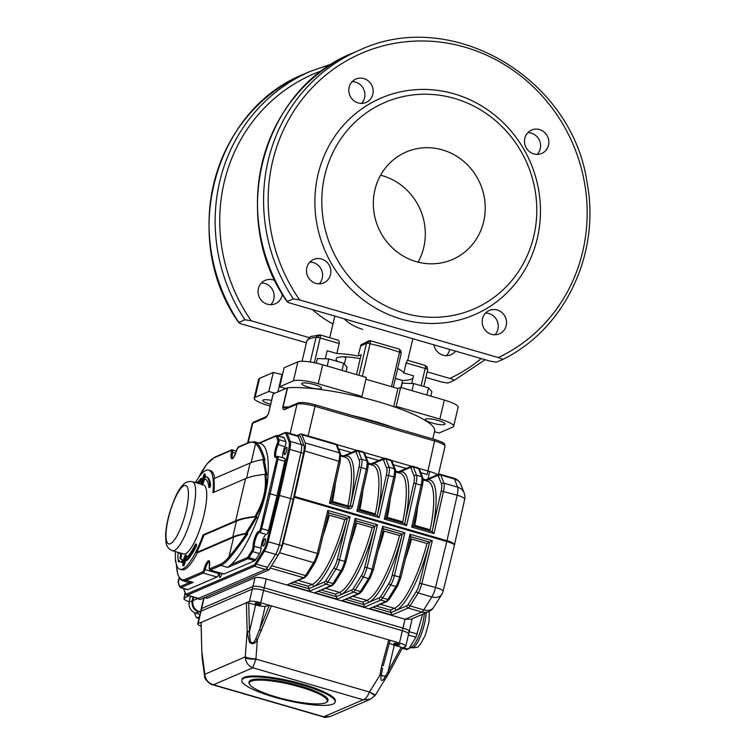 <?xml version="1.0" encoding="UTF-8"?>
<svg xmlns="http://www.w3.org/2000/svg" width="755" height="755" viewBox="0 0 755 755"><rect width="100%" height="100%" fill="white"/><g stroke="black" fill="none" stroke-linecap="round" stroke-linejoin="round"><path stroke-width="1.13" d="M309.286 337.655L251.236 320.809L244.884 319.743L238.703 322.593C179.199 238.75 213.297 109.484 304.567 73.848A170.507 161.598 -113.3 0 0 238.788 322.376C238.816 322.923 240.213 323.593 242.978 324.367L306.407 342.779M427.198 371.866L449.876 378.444C452.641 379.227 454.038 379.888 454.066 380.445L447.96 383.068L441.618 382.011L425.886 377.443M449.64 349.405A12.75 12.089 -113.3 0 1 449.518 350.027A12.75 12.089 -113.3 0 1 446.479 355.68M261.428 282.965A12.75 12.089 -113.3 0 1 273.829 299.055A12.75 12.089 -113.3 0 1 270.8 304.699M418.062 262.136A58.522 55.464 66.7 0 0 423.763 247.376A58.522 55.464 66.7 0 0 380.586 175.217M537.22 154.379A12.75 12.089 66.7 0 0 540.259 148.735A12.75 12.089 66.7 0 0 527.849 132.644M361.541 103.407A12.75 12.089 66.7 0 0 364.58 97.754A12.75 12.089 66.7 0 0 352.17 81.672M319.223 283.823A12.75 12.089 66.7 0 0 322.262 278.18A12.75 12.089 66.7 0 0 309.852 262.089M494.902 334.805A12.75 12.089 66.7 0 0 497.941 329.152A12.75 12.089 66.7 0 0 485.541 313.061M498.309 357.568C501.065 358.342 502.462 359.012 502.5 359.569L496.394 362.192L490.042 361.135L291.402 303.491C288.636 302.717 287.24 302.047 287.211 301.5L293.317 298.867L299.659 299.933L498.309 357.568A166.817 158.106 66.7 0 0 566.174 130.049A166.817 158.106 66.7 0 0 340.373 64.524A166.817 158.106 66.7 0 0 299.659 299.933M524.819 138.297A12.75 12.089 66.7 0 0 528.906 151.17A12.75 12.089 66.7 0 0 541.712 153.444A12.75 12.089 66.7 0 0 548.517 145.177A12.75 12.089 66.7 0 0 544.43 132.304A12.75 12.089 66.7 0 0 531.624 130.02A12.75 12.089 66.7 0 0 524.819 138.297M349.131 87.316A12.75 12.089 66.7 0 0 353.227 100.188A12.75 12.089 66.7 0 0 366.033 102.463A12.75 12.089 66.7 0 0 372.838 94.196A12.75 12.089 66.7 0 0 368.751 81.323A12.75 12.089 66.7 0 0 355.935 79.049A12.75 12.089 66.7 0 0 349.131 87.316M306.813 267.732A12.75 12.089 66.7 0 0 310.909 280.605A12.75 12.089 66.7 0 0 323.716 282.889A12.75 12.089 66.7 0 0 330.52 274.612A12.75 12.089 66.7 0 0 326.434 261.74A12.75 12.089 66.7 0 0 313.627 259.465A12.75 12.089 66.7 0 0 306.813 267.732M482.502 318.714A12.75 12.089 66.7 0 0 486.588 331.587A12.75 12.089 66.7 0 0 499.395 333.861A12.75 12.089 66.7 0 0 506.209 325.594A12.75 12.089 66.7 0 0 502.113 312.721A12.75 12.089 66.7 0 0 489.306 310.447A12.75 12.089 66.7 0 0 482.502 318.714M537.333 238.278A117.969 111.806 66.7 0 0 454.085 93.837A117.969 111.806 66.7 0 0 318.006 174.631A117.969 111.806 66.7 0 0 401.254 319.072A117.969 111.806 66.7 0 0 537.333 238.278M324.773 175.424A112.438 106.568 -113.3 0 1 503.349 127.963A112.438 106.568 -113.3 0 1 459.748 313.882A112.438 106.568 -113.3 0 1 324.773 175.424M483.691 221.545A58.522 55.464 66.7 0 0 464.92 162.457A58.522 55.464 66.7 0 0 406.124 152.01A58.522 55.464 66.7 0 0 378.349 227.717A58.522 55.464 66.7 0 0 452.453 259.503A58.522 55.464 66.7 0 0 483.691 221.545M287.211 301.5L287.136 301.717C227.623 217.874 261.73 88.609 352.991 52.973A170.507 161.598 66.7 0 0 287.211 301.5M344.28 318.836C348.687 323.414 354.812 326.924 362.664 329.369M424.923 365.411A3.69 0.925 106.2 0 1 425.131 365.382A3.69 0.925 106.2 0 1 425.452 366.109A3.69 0.925 106.2 0 1 425.178 368.459L406.152 362.938L403.802 372.97A40.553 7.965 -166.8 0 0 397.677 368.44M406.152 362.938L407.464 360.343M325.405 358.087L325.924 358.238A40.553 7.965 -166.8 0 0 326.434 358.861M362.409 376.292L370.705 340.892A3.69 3.492 66.7 0 0 368.421 341.024L361.003 344.818L358.106 356.03A40.553 7.965 -166.8 0 0 336.824 353.538L339.174 343.506C339.439 341.288 338.835 340.118 337.362 339.995L320.101 334.909L317.506 335.201L316.034 337.372A62.118 12.203 -166.8 0 0 306.738 341.383L306.747 341.336M361.9 396.441L366.354 377.434L322.659 364.759A20.272 3.983 13.2 0 0 297.876 361.853L284.107 367.779L279.652 386.786L293.412 380.85A20.272 3.983 13.2 0 1 318.204 383.766L361.9 396.441L360.475 397.055M365.93 379.255L397.923 388.542L400.622 387.381L444.317 400.056A20.272 3.983 13.2 0 1 458.115 407.247L453.661 426.254A20.272 3.983 13.2 0 1 452.764 427.094L438.995 433.03L434.474 431.718M270.252 406.067L267.987 405.407A20.272 3.983 13.2 0 1 254.19 398.215L258.644 379.208A20.272 3.983 13.2 0 1 259.541 378.378L273.31 372.441L282.493 374.659M394.752 406.992L396.167 406.388L400.622 387.381M396.167 406.388L439.854 419.063A20.272 3.983 13.2 0 1 453.661 426.254M254.19 398.215A20.272 3.983 13.2 0 1 255.086 397.375L268.846 391.439L274.848 393.185M273.31 372.441L268.846 391.439M395.346 378.387L402.594 380.482L400.952 387.475M336.824 353.538L327.132 350.726L325.235 358.823M403.802 372.97L413.495 375.782L411.692 383.493M358.106 356.03L361.164 354.718L356.502 374.574M402.594 380.482A50.047 9.824 -166.8 0 0 412.947 378.113M360.229 358.7A29.492 5.795 -166.8 0 0 337.447 357.653A29.492 5.795 -166.8 0 0 336.145 358.87A29.492 5.795 -166.8 0 0 337.853 361.56M427.689 369.771L427 367.175L427.689 369.771L423.772 386.494L427.689 369.771A3.69 0.727 13.2 0 0 427.047 369.167L427 367.175L425.452 366.109M367.827 343.346L368.638 341.581L370.582 341.43L370.724 340.826L368.421 341.024A3.69 3.492 66.7 0 0 366.458 343.421A3.69 0.727 13.2 0 1 367.827 343.346A3.69 0.727 13.2 0 1 370.054 343.714A62.118 12.203 -166.8 0 1 399.555 352.274A3.69 0.727 13.2 0 1 401.018 352.972A3.69 0.727 13.2 0 1 401.226 353.312L400.905 350.754L398.876 348.999L399.584 349.839L399.555 352.274L391.486 386.673M398.744 348.961L370.724 340.835M368.638 341.581L368.044 341.222M401.018 352.972L400.65 350.679M400.886 350.943L399.584 349.839M319.903 334.927L311.438 336.428C310.73 335.937 309.163 337.589 306.738 341.364L302.066 361.277L306.738 341.383M314.354 362.73L320.158 337.985A3.69 0.925 -73.8 0 0 320.422 335.635A3.69 0.925 -73.8 0 0 320.101 334.909M310.258 362.004L316.034 337.372A3.69 0.727 13.2 0 1 317.836 337.476L318.506 335.701L320.422 335.635M318.506 335.701L317.506 335.201M344.044 356.822A29.492 5.795 -166.8 0 0 345.894 357.681M277.897 391.864L281.87 374.924M285.645 388.532L279.652 386.786M393.685 406.634L397.923 388.542M302.179 383.181A10.136 1.991 13.2 0 1 314.571 384.635A10.136 1.991 13.2 0 1 321.47 388.23A10.136 1.991 13.2 0 1 311.145 387.853A10.136 1.991 13.2 0 1 301.736 383.597A10.136 1.991 13.2 0 1 302.179 383.181M271.573 400.424A10.136 1.991 -166.8 0 0 263.24 399.961A10.136 1.991 -166.8 0 0 262.797 400.386A10.136 1.991 -166.8 0 0 270.677 404.255M438.155 420.488A10.136 1.991 -166.8 0 0 425.32 419.459A10.136 1.991 -166.8 0 0 433.455 423.395A10.136 1.991 -166.8 0 0 444.61 424.508A10.136 1.991 -166.8 0 0 445.054 424.084A10.136 1.991 -166.8 0 0 438.155 420.488M455.576 351.132A12.75 12.089 -113.3 0 1 450.971 354.737A12.75 12.089 -113.3 0 1 433.936 344.846M282.342 294.072A12.75 12.089 -113.3 0 1 275.292 303.765A12.75 12.089 -113.3 0 1 262.476 301.481A12.75 12.089 -113.3 0 1 258.389 288.608A12.75 12.089 -113.3 0 1 265.194 280.341A12.75 12.089 -113.3 0 1 275.15 280.681M400.745 577.717L399.555 577.056L410.041 534.266L432.322 540.731L421.837 583.521A11.061 2.784 106.2 0 1 418.166 592.949L410.078 605.925A11.061 2.784 106.2 0 1 408.125 608.039L421.837 612.022A11.061 10.485 66.7 0 0 428.689 611.616L411.013 619.242L405.039 619.26L421.837 612.022A11.061 2.784 -73.8 0 0 423.791 609.908L431.869 596.931A11.061 2.784 -73.8 0 0 435.541 587.494L446.809 541.514L294.308 497.262A11.061 2.784 -73.8 0 0 294.507 496.45L446.998 540.703A11.061 2.567 12.6 0 1 454.463 544.921A11.061 2.567 12.6 0 1 454.416 545.044M294.233 582.18L308.106 586.201L309.625 591.184L287.353 584.719L303.604 577.717A11.061 2.784 -73.8 0 0 305.558 575.603L313.646 562.626A11.061 2.784 -73.8 0 0 317.317 553.188L327.802 510.408L328.576 512.824M328.604 512.89L347.423 518.298L328.614 512.834M347.338 518.326L344.733 519.629L329.312 515.155A66.355 16.676 106.2 0 1 323.112 535.295M271.573 565.74L305.558 575.603A1.84 1.331 -148.1 0 0 307.209 575.168L304.746 577.651L287.353 584.719M327.802 510.408L350.075 516.864L347.423 518.298M356.02 520.846L374.839 526.254L356.03 520.79M350.075 516.864L339.59 559.653A11.061 2.784 106.2 0 1 335.918 569.091L327.83 582.067A11.061 2.784 106.2 0 1 325.886 584.181L331.02 585.672A1.84 1.746 66.7 0 0 332.162 585.606L314.769 592.675L331.02 585.672A11.061 2.784 -73.8 0 0 332.974 583.558L341.062 570.582A11.061 2.784 -73.8 0 0 344.733 561.144L355.209 518.355L377.491 524.819L374.839 526.254M355.209 518.355L355.992 520.78M321.649 590.136L335.522 594.157L337.041 599.14L314.769 592.675M374.754 526.282L372.149 527.585L356.719 523.111A66.355 16.676 106.2 0 1 350.528 543.251M383.436 528.802L402.255 534.21L383.446 528.745M352 589.872A9.22 2.312 -73.8 0 0 353.623 588.117L361.711 575.14A9.22 2.312 -73.8 0 0 364.769 567.279L374.81 526.263A68.205 17.139 106.2 0 1 340.873 594.676L352 589.872A1.84 1.746 66.7 0 0 353.293 592.128L358.436 593.628A1.84 1.746 66.7 0 0 359.578 593.553L342.185 600.631L358.436 593.628A11.061 2.784 -73.8 0 0 360.39 591.514L368.478 578.538A11.061 2.784 -73.8 0 0 372.139 569.1L382.625 526.31L404.906 532.775L402.255 534.21M382.625 526.31L383.408 528.736M349.065 598.092L362.938 602.112L364.457 607.096L342.185 600.631M402.17 534.238L399.555 535.54L384.135 531.067A66.355 16.676 106.2 0 1 377.944 551.207M376.481 606.048L390.354 610.068L391.873 615.051L369.601 608.587L385.852 601.575A11.061 2.784 -73.8 0 0 387.806 599.47L395.894 586.493A11.061 2.784 -73.8 0 0 399.555 577.056L394.421 575.565A11.061 2.784 106.2 0 1 390.75 585.002L382.662 597.979A11.061 2.784 106.2 0 1 380.709 600.083L364.457 607.096M410.852 536.758L429.67 542.156L410.862 536.701M429.586 542.194L426.971 543.496L411.55 539.023A66.355 16.676 106.2 0 1 405.359 559.162M381.039 596.072L389.127 583.096A9.22 2.312 -73.8 0 0 392.185 575.225L402.226 534.219A68.205 17.139 106.2 0 1 368.289 602.622L379.416 597.828A9.22 2.312 -73.8 0 0 381.039 596.072A1.84 1.331 31.9 0 0 382.662 597.979L387.806 599.47A1.84 1.331 -148.1 0 0 389.457 599.036L386.994 601.509L369.601 608.587M432.322 540.731L429.67 542.156M410.041 534.266L410.814 536.692M386.749 468.393L383.615 460.257A9.22 2.312 -73.8 0 0 382.54 459.663L371.413 464.457A68.205 17.139 106.2 0 1 377.302 515.646L386.39 475.103A9.22 2.312 -73.8 0 0 386.749 468.393A1.84 1.689 -21.1 0 1 389.089 467.251A11.061 2.784 106.2 0 1 388.655 475.301L379.17 517.647L356.898 511.182L358.465 510.22M379.17 517.647L377.311 515.693M348.357 507.284L350.273 505.992L352.538 506.19L361.239 467.345L367.534 469.629M331.049 502.264L329.482 503.226L338.967 460.88A11.061 2.784 -73.8 0 0 339.401 452.84L336.258 444.695A1.84 1.689 -21.1 0 1 337.353 445.676L335.579 443.912A11.061 2.784 -73.8 0 1 336.258 444.695L301.991 434.748L305.124 442.892A11.061 2.784 106.2 0 1 304.699 450.933L294.507 496.45M426.094 480.765A1.84 1.746 66.7 0 0 426.245 480.369A68.205 17.139 106.2 0 1 432.134 531.558L441.213 491.005A9.22 2.312 -73.8 0 0 441.581 484.304A1.84 1.689 -21.1 0 1 443.921 483.162A11.061 2.784 106.2 0 1 443.487 491.203L434.002 533.558L411.73 527.094L421.214 484.738A11.061 2.784 -73.8 0 0 421.639 476.698L416.505 475.206A1.84 1.689 158.9 0 0 414.165 476.348L411.022 468.213A1.84 1.689 -21.1 0 1 413.372 467.071L416.505 475.206A11.061 2.784 106.2 0 1 416.071 483.247L406.586 525.603L384.314 519.138L385.88 518.175M406.586 525.603L404.727 523.649M411.73 527.094L413.296 526.131M434.002 533.558L432.143 531.605M441.788 594.336L433.7 607.313A11.061 7.994 31.9 0 1 423.791 609.908L410.078 605.925A1.84 1.331 -148.1 0 1 408.455 604.028L416.543 591.052A1.84 1.331 -148.1 0 0 418.166 592.949L431.869 596.931A11.061 7.994 31.9 0 0 441.788 594.336A11.061 11.061 0 0 0 443.138 591.118A11.061 1.765 13.8 0 0 435.541 587.494L419.601 583.181L429.642 542.175A68.205 17.139 106.2 0 1 395.705 610.578A1.84 1.746 66.7 0 0 394.403 608.322A66.355 16.676 -73.8 0 0 426.971 543.496M332.162 585.606L334.625 583.124A1.84 1.331 31.9 0 1 332.974 583.558L327.83 582.067A1.84 1.331 -148.1 0 1 326.207 580.161L334.295 567.184A1.84 1.331 -148.1 0 0 335.918 569.091L341.062 570.582A1.84 1.331 31.9 0 0 342.713 570.148L345.998 561.748L337.353 559.323L347.394 518.308A68.205 17.139 106.2 0 1 313.457 586.72A1.84 1.746 66.7 0 0 312.155 584.464A66.355 16.676 -73.8 0 0 344.733 519.629M193.648 597.205L192.95 600.574A9.22 8.739 66.7 0 0 199.499 611.625L199.622 611.663A9.22 8.739 -113.3 0 1 199.499 611.625L200.717 611.106M418.855 468.374L429.68 471.516A14.751 2.897 13.2 0 1 437.721 474.65M336.607 444.516L356.671 450.329M364.023 452.462L384.087 458.285M391.439 460.418L411.503 466.241M408.842 631.708A9.22 1.812 -166.8 0 0 409.248 631.322A9.22 1.812 -166.8 0 0 402.972 628.056L405.039 619.26L266.251 578.991A9.22 1.812 -166.8 0 0 254.982 577.669L207.417 598.168A11.061 2.784 -73.8 0 1 206.804 598.234L204.614 597.601M408.228 634.351A9.22 1.812 -166.8 0 0 408.634 633.964A9.22 1.812 -166.8 0 0 402.358 630.699L263.57 590.429A9.22 1.812 -166.8 0 0 252.302 589.108L201.009 611.21A9.22 1.812 -166.8 0 0 200.603 611.597A9.22 1.812 13.2 0 1 201.009 611.21L252.302 589.108A9.22 1.812 13.2 0 1 263.57 590.429L402.358 630.699A9.22 1.812 13.2 0 1 408.634 633.964L409.248 631.322A9.22 1.812 -166.8 0 0 402.972 628.056L264.184 587.786A9.22 1.812 -166.8 0 0 252.916 586.465L201.632 608.577A9.22 1.812 -166.8 0 0 201.226 608.955A9.22 1.812 -166.8 0 1 201.632 608.577L252.916 586.465L254.982 577.669M297.177 435.559L300.707 434.04A11.061 2.784 106.2 0 1 301.311 433.974A11.061 2.784 106.2 0 1 301.991 434.748M294.308 497.262L283.04 543.241A11.061 2.784 106.2 0 1 279.756 552.037M204.029 475.055L201.981 483.559L204.067 475.084M202.5 479.538L203.303 479.774M204.246 473.885C204.709 474.508 204.567 476.207 203.812 478.981L201.708 484.738C201.245 484.125 201.396 482.445 202.142 479.699L204.246 473.885L205.105 474.131C205.568 474.763 205.426 476.462 204.662 479.227L202.557 484.984M203.812 478.981L204.662 479.227M185.39 555.019L185.466 557.756L185.05 558.332L185.117 556.19L184.201 558.153L184.333 562.418L182.927 565.57L182.88 562.928L183.201 564.4L183.956 562.805L183.843 558.455L185.39 555.019L186.41 555.246L186.325 558.002M186.089 558.502L185.05 558.332L185.192 562.664L183.786 565.825L182.757 565.599L183.503 565.74M185.466 557.756L186.268 557.992M185.362 558.19L186.107 558.407M184.201 558.153L185.06 558.398M184.277 559.946L185.135 560.201M184.333 562.418L185.192 562.664M183.191 562.786L183.909 562.994M195.668 545.478A44.479 11.183 -73.8 0 1 185.702 560.484L186.174 558.068A41.893 10.532 -73.8 0 0 195.536 543.959L196.394 544.204L196.526 545.723L195.668 545.478L195.536 543.959M185.702 560.484L186.56 560.729A44.479 11.183 -73.8 0 0 196.526 545.723M179.218 552.707A167.214 42.025 -73.8 0 1 180.785 555.151L179.813 557.898A41.893 10.532 -73.8 0 0 181.823 559.653A41.893 10.532 -73.8 0 0 182.295 559.748L183.154 559.993L182.474 562.484L181.615 562.239L182.295 559.748M178.105 552.386A29.936 7.522 -73.8 0 0 178.463 561.692L178.963 560.276A44.479 11.183 -73.8 0 0 181.096 562.145A44.479 11.183 -73.8 0 0 181.615 562.239M181.096 562.145L181.955 562.39A44.479 11.183 -73.8 0 0 182.474 562.484M178.463 561.692L179.322 561.937L179.596 561.154M180.785 555.151L181.644 555.397A167.214 42.025 -73.8 0 0 180.067 552.953M181.644 555.397L180.662 558.153A41.893 10.532 -73.8 0 0 182.257 559.738M179.813 557.898L180.662 558.153M204.699 479.104L205.379 476.603A44.479 11.183 -73.8 0 1 205.888 476.707A44.479 11.183 -73.8 0 1 209.748 485.427L208.805 487.409A41.893 10.532 -73.8 0 0 205.171 479.189A41.893 10.532 -73.8 0 0 204.699 479.104L205.558 479.349A41.893 10.532 -73.8 0 1 205.587 479.349M209.748 485.427L210.607 485.673A44.479 11.183 -73.8 0 0 206.747 476.952L205.888 476.707M210.607 485.673L209.663 487.655L208.805 487.409M197.046 483.021L197.14 482.067A29.936 7.522 -73.8 0 0 196.668 482.917M197.187 483.068A44.479 11.183 -73.8 0 1 201.292 478.368L200.811 480.775A41.893 10.532 -73.8 0 0 198.32 483.398M197.14 482.067L197.782 482.247M201.292 478.368L202.142 478.613L201.67 481.02A41.893 10.532 -73.8 0 0 199.178 483.644M200.811 480.775L201.67 481.02M175.556 559.861A63.59 15.987 -73.8 0 0 175.547 561.616L176.057 562.013M265.788 474.602L262.919 459.616L264.203 459.757L266.93 474.753L266.043 474.499L266.458 479.802C266.874 489.967 264.429 500.395 259.116 511.088L256.134 516.731L254.992 516.571L258.219 510.531C263.438 500.103 265.826 489.938 265.373 480.029L264.901 474.348L266.043 474.499M255.879 516.835L257.021 516.986L246.866 533.662L245.583 533.521L255.879 516.835A183.408 36.013 -166.8 0 0 236.485 521.11L203.916 535.144L203.057 534.899L235.626 520.856A184.333 36.193 -166.8 0 1 254.992 516.571M258.219 510.531L260.371 511.456A86.636 21.772 -73.8 0 1 230.756 564.731L227.717 567.449L247.97 558.719A0.925 0.878 -113.3 0 1 247.319 557.586A4.606 1.161 -73.8 0 0 248.131 556.709L251.887 550.678A2.765 0.698 -73.8 0 0 253.038 546.639A9.22 2.312 106.2 0 1 255.19 536.663A9.22 2.312 106.2 0 1 258.984 531.35A2.765 0.698 -73.8 0 0 260.532 528.453L276.774 459.2A2.765 0.698 -73.8 0 0 276.396 457.124A9.22 2.312 106.2 0 1 274.518 454.255A9.22 2.312 106.2 0 1 277.094 444.1A2.765 0.698 -73.8 0 0 277.793 440.25L276.33 436.475A4.606 1.161 -73.8 0 0 275.801 436.173L259.446 443.223M260.532 528.453L261.645 528.613L270.186 493.779L277.038 495.771L284.758 461.286L277.906 459.295L270.186 493.779L269.054 493.647M189.279 582.605L193.11 582.36L180.907 587.626A5.53 1.387 106.2 0 1 180.605 587.654L187.457 589.646A5.53 1.387 -73.8 0 0 187.759 589.617L217.015 576.999L203.303 573.026L186.258 580.378A64.515 16.214 106.2 0 1 182.719 580.746L188.722 582.492A64.515 16.214 -73.8 0 0 189.279 582.605L180.256 586.493A0.925 0.878 66.7 0 0 180.907 587.626L187.759 589.617M246.46 533.776L247.744 533.917C240.703 544.166 234.711 552.16 229.765 557.898A0.925 0.774 -140.2 0 1 229.02 556.85C233.871 551.226 239.684 543.534 246.46 533.776A182.484 35.834 -166.8 0 0 233.625 537.192L197.395 552.811L196.545 552.566L232.776 536.947A183.408 36.013 13.2 0 1 245.583 533.521M232.936 458.077L232.804 458.077C232.946 459.172 234.239 456.501 236.711 450.074L238.561 446.894L249.188 442.317L254.501 441.779A86.636 21.772 106.2 0 1 256.709 443.006C259.72 445.507 262.514 451.179 265.08 460.003L264.203 459.757M263.788 459.87C261.268 451.509 258.521 446.092 255.577 443.629A85.711 21.546 -73.8 0 0 248.697 442.911L238.07 447.488A2.765 0.698 -73.8 0 0 236.74 450.074A9.22 2.312 106.2 0 1 232.332 458.662A9.22 2.312 106.2 0 1 231.407 452.368A2.765 0.698 -73.8 0 0 231.134 450.48L214.08 457.832A63.59 15.987 -73.8 0 0 198.612 477.528M197.48 598.309L197.65 598.753L266.449 569.091L275.622 554.378A11.061 2.784 -73.8 0 0 279.284 544.94L268.148 541.703A11.061 2.784 106.2 0 1 264.476 551.141L256.389 564.117A11.061 2.784 106.2 0 1 254.444 566.231L187.372 595.138A11.061 2.784 106.2 0 1 186.768 595.204L197.904 598.441A11.061 2.784 -73.8 0 0 198.518 598.375L265.581 569.468A11.061 2.784 -73.8 0 0 267.534 567.354L275.622 554.378A11.061 2.784 -73.8 0 0 279.284 544.94L290.656 498.545L278.387 495.186L288.665 449.3L289.797 449.395L279.52 495.318L268.148 541.703L267.025 541.543L278.387 495.186M266.44 534.474L259.588 532.492A3.69 0.925 106.2 0 0 261.645 528.613L268.497 530.605A3.69 0.925 106.2 0 1 266.44 534.474A8.296 2.086 -73.8 0 0 263.023 539.259A8.296 2.086 -73.8 0 0 261.088 548.234A3.69 0.925 106.2 0 1 259.56 553.613L252.708 551.631A0.925 0.67 -148.1 0 1 251.887 550.678M258.918 443.062L276.292 435.578A0.925 0.878 66.7 0 1 276.858 435.541A5.53 1.387 106.2 0 1 277.161 435.512A5.53 1.387 106.2 0 1 277.5 435.899L278.963 439.684L285.815 441.675A3.69 0.925 106.2 0 1 284.88 446.8L277.094 444.1M219.044 572.667A8.296 2.086 -73.8 0 0 218.78 573.564A3.69 0.925 106.2 0 1 217.015 576.999M223.952 574.017A3.69 0.925 106.2 0 1 223.744 574.036L210.041 570.053A3.69 0.925 106.2 0 0 210.239 570.034L223.952 574.017L254.822 560.701A5.53 1.387 -73.8 0 0 255.803 559.653L259.56 553.613M282.634 457.747A8.296 2.086 106.2 0 1 284.88 446.8M264.901 474.348A184.333 36.193 13.2 0 0 245.535 478.623L212.967 492.666A51.614 12.977 -73.8 0 0 208.739 470.101A51.614 12.977 -73.8 0 0 195.432 482.558M262.919 459.616A183.408 36.013 13.2 0 0 250.103 463.041L213.873 478.661A51.614 12.977 106.2 0 1 213.882 492.269M214.647 478.321A51.614 12.977 -73.8 0 0 210.447 470.601L208.739 470.101M266.449 569.091L269.016 569.836L278.189 555.123A11.061 2.784 -73.8 0 0 281.851 545.686L279.284 544.94L290.656 498.545L300.934 452.632A11.061 2.784 -73.8 0 0 301.368 444.582L298.234 436.447A11.061 2.784 -73.8 0 0 297.555 435.663L286.419 432.436A11.061 2.784 106.2 0 1 287.098 433.219L290.231 441.354A11.061 2.784 106.2 0 1 289.797 449.395L300.934 452.632A11.061 2.784 -73.8 0 0 301.368 444.582L297.81 435.352L297.281 435.588M285.815 441.675L284.361 437.891A5.53 1.387 -73.8 0 0 284.012 437.494L276.292 435.578A0.925 0.878 66.7 0 0 275.801 436.173M268.497 530.605L277.038 495.771M260.371 511.456A36.863 9.268 -73.8 0 0 267.704 480.171A86.636 21.772 -73.8 0 0 260.494 443.525L254.501 441.779M256.134 516.731L257.021 516.986M246.866 533.662L247.744 533.917M175.396 551.594A51.614 12.977 -73.8 0 0 179.973 569.242L181.681 569.732A51.614 12.977 -73.8 0 0 197.395 552.811M196.545 552.566A51.614 12.977 -73.8 0 0 203.916 535.144M220.111 572.979A3.869 0.972 -73.8 0 0 219.818 577.471A3.869 0.972 -73.8 0 0 221.961 573.517M276.774 459.2L277.906 459.295A3.69 0.925 106.2 0 0 277.821 456.35L284.673 458.342A3.69 0.925 106.2 0 1 284.758 461.286M286.475 447.253A3.869 0.972 -73.8 0 0 284.569 451.056A3.869 0.972 -73.8 0 0 284.531 454.661A3.869 0.972 -73.8 0 0 286.541 451.216A3.869 0.972 -73.8 0 0 286.692 447.234A3.869 0.972 -73.8 0 0 286.475 447.253M265.014 538.759A3.869 0.972 -73.8 0 0 263.108 542.562A3.869 0.972 -73.8 0 0 263.07 546.167A3.869 0.972 -73.8 0 0 265.08 542.722A3.869 0.972 -73.8 0 0 265.232 538.73A3.869 0.972 -73.8 0 0 265.014 538.759M179.973 569.242A51.614 12.977 -73.8 0 0 203.057 534.899M297.81 435.352L300.386 436.107L303.935 445.337A11.061 2.784 -73.8 0 1 303.51 453.377L293.223 499.291L290.656 498.545L300.934 452.632L303.51 453.377M281.851 545.686L293.223 499.291M197.65 598.753L200.217 599.498L269.016 569.836M185.277 593.26L183.918 598.621L185.117 592.835M188.59 595.733L184.248 598.234C183.305 598.979 184.664 600.065 188.325 601.509L189.335 601.074M194.403 612.664L196.291 617.618L199.037 618.279M199.348 616.967L196.762 617.618M195.668 613.135C190.732 611.144 188.542 607.464 189.118 602.103L192.138 600.942C191.562 606.303 193.742 609.983 198.678 611.975L195.668 613.135L199.952 614.381M190.335 596.242L189.118 602.103M192.138 600.942L192.95 596.997M193.063 597.035L192.251 600.98A9.22 8.739 -113.3 0 0 198.81 612.012L198.678 611.975M201.113 622.469L246.423 602.707L248.725 602.99L249.433 631.293L247.149 631.501L246.423 602.707L249.414 601.424A9.22 1.812 13.2 0 1 260.683 602.745L388.74 639.9L389.995 640.58L383.266 665.608L381.851 665.514L388.74 639.9L399.47 643.015A9.22 1.812 13.2 0 1 405.737 646.28A9.22 1.812 13.2 0 1 405.331 646.667L402.406 647.932M201.811 651.754L202.208 658.379L201.793 651.055L204.85 674.29A9.22 3.983 172.3 0 0 204.529 675.64L204.69 676.546A9.22 3.69 167.6 0 1 204.935 675.244C205.737 680.047 208.588 683.218 213.476 684.766L212.476 684.719M255.803 638.805L269.195 605.567L271.404 605.859L257.38 639.73C254.945 643.987 252.283 644.779 249.414 642.109L247.159 632.077L249.424 631.859L250.207 640.91C252.038 644.015 253.897 643.317 255.803 638.805L257.38 639.73L255.926 658.898A9.22 1.812 -175.7 0 1 245.281 656.859L247.149 631.501M269.195 605.567L265.184 606.284L259.682 629.727L261.645 630.642M249.424 631.859L255.615 604.972L248.725 602.99M401.132 647.205L394.28 645.204L388.108 671.535L401.132 647.205L402.349 647.95M402.424 647.894L389.174 672.63L388.108 671.535L388.834 673.186L386.928 676.565L379.888 675.281L381.851 665.514M204.69 676.546C203.567 678.622 211.296 685.436 212.523 684.738L323.517 716.939C323.744 717.571 326 717.429 330.294 716.523L370.346 699.253L363.155 699.8C365.495 699.102 367.591 696.506 369.44 692.014A2.057 1.963 136.3 0 0 369.535 691.873A9.22 0.679 -148 0 0 375.528 694.836L388.834 673.186M382.634 668.128L381.275 675.215L379.888 675.281L369.535 691.873M381.275 675.215C380.36 680.019 381.096 681.472 383.474 679.585L387.862 672.035M243.959 678.216A47.924 9.409 -166.8 0 0 241.845 680.198A47.924 9.409 -166.8 0 0 280.35 698.809A47.924 9.409 -166.8 0 0 333.059 704.066A47.924 9.409 -166.8 0 0 335.163 702.084A47.924 9.409 -166.8 0 0 296.668 683.473A47.924 9.409 -166.8 0 0 243.959 678.216M327.906 700.753L327.991 700.404A40.553 7.965 -166.8 0 0 295.413 684.653A40.553 7.965 -166.8 0 0 250.811 680.198A40.553 7.965 -166.8 0 0 249.027 681.878L248.942 682.227A40.553 7.965 13.2 0 1 250.726 680.557A40.553 7.965 13.2 0 1 295.328 685.002A40.553 7.965 13.2 0 1 327.906 700.753A40.553 7.965 13.2 0 1 326.745 702.122L326.094 702.499A39.996 7.852 -166.8 0 0 298.942 686.663A39.996 7.852 -166.8 0 0 251.122 681.227A39.996 7.852 -166.8 0 0 249.792 684.606A39.996 7.852 -166.8 0 0 286.504 699.668A39.996 7.852 -166.8 0 0 326.094 702.499M201.123 626.225A9.22 1.812 13.2 0 1 197.716 623.913A9.22 1.812 13.2 0 1 198.121 623.526L201.104 622.243L201.793 651.055M265.184 606.284A8.296 1.633 13.2 0 1 255.615 604.972M255.152 603.085A3.039 0.595 -166.8 0 0 255.02 603.207A3.039 0.595 -166.8 0 0 257.842 604.491A3.039 0.595 -166.8 0 0 260.937 604.604A3.039 0.595 -166.8 0 0 258.493 603.424A3.039 0.595 -166.8 0 0 255.152 603.085M394.28 645.204A8.296 1.633 13.2 0 1 389.306 643.147M393.94 643.354A3.039 0.595 -166.8 0 0 393.808 643.486A3.039 0.595 -166.8 0 0 396.63 644.761A3.039 0.595 -166.8 0 0 399.725 644.874A3.039 0.595 -166.8 0 0 397.29 643.694A3.039 0.595 -166.8 0 0 393.94 643.354M255.926 658.898A2.057 1.963 136.3 0 0 255.917 659.068A9.22 1.963 179.6 0 1 245.328 657.822A11.098 10.627 -103.8 0 1 245.281 656.859L204.85 674.29A11.098 10.362 59 0 0 204.935 675.244M323.517 716.939L330.294 716.514M370.346 699.253L375.018 695.582L369.44 692.014L255.917 659.068L252.85 667.798C248.461 666.033 245.951 662.711 245.328 657.822M335.163 702.084L335.371 701.206A47.924 9.409 -166.8 0 0 290.864 681.095A47.924 9.409 -166.8 0 0 242.053 679.321L241.845 680.198M399.47 643.015L402.972 628.056L264.184 587.786A9.22 1.812 -166.8 0 0 252.916 586.465L249.414 601.424M249.792 684.606L249.376 683.973A40.553 7.965 13.2 0 1 248.942 682.227M183.474 553.943A35.947 9.032 -73.8 0 0 202.17 521.941A35.947 9.032 -73.8 0 0 203.51 484.899L192.374 481.671A35.947 9.032 106.2 0 1 192.015 515.174A35.947 9.032 106.2 0 1 174.311 550.508A35.947 9.032 106.2 0 1 172.338 550.706L183.474 553.943M422.649 614.221L415.986 637.239L408.899 648.63L407.039 649.375M408.899 648.63L411.739 646.941A22.122 5.559 -73.8 0 0 419.016 635.229A22.122 5.559 -73.8 0 0 424.367 613.485M268.553 413.325L273.084 393.987L287.57 387.759A82.946 16.289 13.2 0 1 378.217 401.764A82.946 16.289 13.2 0 1 434.767 430.473L434.757 430.501M285.012 409.361A1.84 1.746 -113.3 0 1 285.994 408.172L297.998 402.991A1.84 1.746 -113.3 0 0 297.017 404.189L285.012 409.361C283.682 410.239 282.946 409.512 282.785 407.162L287.325 387.806M282.785 407.162L285.975 408.181M265.769 416.892A1.84 1.746 66.7 0 0 265.732 416.902A1.84 1.746 66.7 0 0 265.722 416.911A1.84 1.746 66.7 0 0 264.75 418.1L252.746 423.272A14.751 2.897 -166.8 0 0 252.095 423.885L253.727 422.083A1.84 1.746 66.7 0 0 252.746 423.272L248.178 442.751M273.084 393.987L268.629 413.268C267.213 416.288 265.92 417.902 264.75 418.1M338.57 448.838L351.368 452.556M365.986 456.794L378.784 460.512M393.402 464.75L406.199 468.468M420.818 472.705L427.141 474.546L434.861 439.58M430.85 396.148L431.879 391.76L428.51 387.862L413.664 383.559L402.198 383.153L401.169 387.541M426.839 394.988L428.51 387.862M411.994 390.684L413.664 383.559M346.035 371.545L347.064 367.156L343.695 363.259L328.859 358.946L317.393 358.54L316.307 363.146M342.024 370.375L343.695 363.259M327.189 366.071L328.859 358.946M244.884 319.743A170.507 161.598 -113.3 0 1 310.664 71.215L304.567 73.848M352.991 52.973L359.097 50.34A170.507 161.598 66.7 0 0 293.317 298.867M439.854 419.063L444.317 400.056M255.086 397.375L259.541 378.378M339.174 343.506L320.158 337.985A3.69 0.727 13.2 0 0 317.836 337.476M421.13 385.73L425.178 368.459A3.69 0.727 13.2 0 1 427.047 369.167M360.456 346.007L366.458 343.421L358.974 375.301M293.412 380.85L297.876 361.853M318.204 383.766L322.659 364.759M312.41 309.588A110.598 104.822 66.7 0 0 332.955 324.027M251.236 320.809A166.817 158.106 -113.3 0 1 322.508 70.489M481.246 358.578A166.817 158.106 -113.3 0 1 449.876 378.444M423.064 479.189A3.69 3.492 -113.3 0 1 424.187 479.321L425.792 479.793M424.055 480.18L424.187 479.321M443.138 591.118L454.406 545.138A11.061 1.765 13.8 0 0 446.809 541.514A11.061 2.784 -73.8 0 0 446.998 540.703L457.19 495.186A11.061 2.784 -73.8 0 0 457.624 487.145L454.491 479A11.061 2.784 -73.8 0 0 453.812 478.226A11.061 11.061 0 0 1 461.05 484.87L464.183 493.006A11.061 10.164 -21.1 0 0 457.624 487.145L443.921 483.162L440.778 475.027L454.491 479A11.061 10.164 -21.1 0 1 461.05 484.87M441.213 491.005L457.19 495.186A11.061 2.567 12.6 0 1 464.655 499.404A11.061 11.061 0 0 0 464.183 493.006M291.09 583.54L308.87 588.692L324.584 581.916A9.22 2.312 -73.8 0 0 326.207 580.161M308.106 586.201L312.155 584.464L298.282 580.435M309.625 591.184L325.886 584.181A1.84 1.746 -113.3 0 1 324.584 581.916M304.746 577.651A1.84 1.746 -113.3 0 1 303.604 577.717L270.158 568.005M334.295 567.184A9.22 2.312 -73.8 0 0 337.353 559.323M315.448 561.711A1.84 1.331 -148.1 0 1 315.297 562.192A1.84 1.331 -148.1 0 1 313.646 562.626L279.463 552.707M318.506 553.849L283.04 543.241M364.769 567.279L367.005 567.609A11.061 2.784 106.2 0 1 363.334 577.047L355.246 590.023A11.061 2.784 106.2 0 1 353.293 592.128L337.041 599.14M377.491 524.819L367.005 567.609L373.338 569.761M361.711 575.14A1.84 1.331 31.9 0 0 363.334 577.047L368.478 578.538A1.84 1.331 31.9 0 0 370.129 578.103L373.414 569.704L383.474 528.623M353.623 588.117A1.84 1.331 31.9 0 0 355.246 590.023L360.39 591.514A1.84 1.331 31.9 0 0 362.041 591.08L370.129 578.103M356.058 520.676L345.922 561.805M335.522 594.157L339.571 592.411A1.84 1.746 66.7 0 1 340.873 594.676L336.277 596.648L318.506 591.495M325.698 588.39L339.571 592.411A66.355 16.676 -73.8 0 0 372.149 527.585M392.185 575.225L394.421 575.565L404.906 532.775M389.127 583.096A1.84 1.331 31.9 0 0 390.75 585.002L395.894 586.493A1.84 1.331 -148.1 0 0 397.545 586.059A1.84 1.331 -148.1 0 0 397.696 585.578M379.416 597.828A1.84 1.746 66.7 0 0 380.709 600.083L385.852 601.575A1.84 1.746 -113.3 0 0 386.994 601.509M362.938 602.112L366.987 600.367A1.84 1.746 66.7 0 1 368.289 602.622L363.693 604.604L345.922 599.442M353.113 596.346L366.987 600.367A66.355 16.676 -73.8 0 0 399.555 535.54M373.329 607.398L391.109 612.56L406.822 605.784A9.22 2.312 -73.8 0 0 408.455 604.028M390.354 610.068L394.403 608.322L380.529 604.302M391.873 615.051L408.125 608.039A1.84 1.746 -113.3 0 1 406.822 605.784M416.543 591.052A9.22 2.312 -73.8 0 0 419.601 583.181M362.834 490.939A66.355 16.676 106.2 0 1 359.937 509.417L375.358 513.891A66.355 16.676 -73.8 0 0 372.923 465.335L368.28 463.995M341.807 456.313L341.949 455.454L343.553 455.926M343.383 456.766L343.997 456.501A68.205 17.139 106.2 0 1 350.235 506.01L358.974 467.147A9.22 2.312 -73.8 0 0 359.333 460.446L356.2 452.302A1.84 1.689 -21.1 0 1 358.54 451.16L363.674 452.651A1.84 1.689 -21.1 0 1 364.769 453.632L362.995 451.868A11.061 2.784 -73.8 0 1 363.674 452.651L366.817 460.786A1.84 1.689 -21.1 0 1 367.902 461.767L364.769 453.632M341.949 455.454A3.69 3.492 66.7 0 0 340.826 455.322M370.799 464.721L371.413 464.457A1.84 1.746 -113.3 0 1 371.271 464.853M356.2 452.302A9.22 2.312 -73.8 0 0 355.124 451.707A1.84 1.746 -113.3 0 1 356.105 450.509L342.317 456.454M355.124 451.707L343.997 456.501A1.84 1.746 66.7 0 1 343.855 456.898M356.898 511.182L366.383 468.836A11.061 2.784 -73.8 0 0 366.817 460.786L361.673 459.295A11.061 2.784 106.2 0 1 361.239 467.345L358.974 467.147M356.105 450.509L357.851 450.376A11.061 2.784 106.2 0 1 358.54 451.16L361.673 459.295A1.84 1.689 -21.1 0 0 359.333 460.446M382.54 459.663A1.84 1.746 -113.3 0 1 383.521 458.464L369.733 464.41M335.418 482.983A66.355 16.676 106.2 0 1 332.521 501.462L347.942 505.935A66.355 16.676 -73.8 0 0 345.507 457.379L340.873 456.039M347.885 507.115L347.942 505.935A1.84 0.547 -168.5 0 0 350.235 506.01A1.84 1.746 66.7 0 1 349.254 507.209M383.615 460.257A1.84 1.689 -21.1 0 1 385.956 459.115L389.089 467.251L394.223 468.742A1.84 1.689 -21.1 0 1 395.318 469.723L392.185 461.588L390.411 459.823A11.061 2.784 -73.8 0 1 391.09 460.607A1.84 1.689 -21.1 0 1 392.185 461.588M383.521 458.464L385.267 458.332A11.061 2.784 106.2 0 1 385.956 459.115L391.09 460.607L394.223 468.742A11.061 2.784 -73.8 0 1 393.799 476.792L394.95 477.585M369.223 464.268L369.365 463.41A3.69 3.492 66.7 0 0 368.242 463.277M384.314 519.138L393.799 476.792L386.39 475.103M369.365 463.41L370.969 463.881M348.187 507.237L348.329 508.7C350.443 509.078 351.849 508.238 352.538 506.19M348.329 508.7L329.482 503.226M340.118 461.673L304.699 450.933M390.25 498.895A66.355 16.676 106.2 0 1 387.353 517.373L402.774 521.847A66.355 16.676 -73.8 0 0 400.339 473.291L395.695 471.95M349.32 507.181L331.105 502.245L340.212 461.579L340.486 453.812A1.84 1.689 158.9 0 0 339.401 452.84L305.124 442.892M411.022 468.213A9.22 2.312 -73.8 0 0 409.956 467.619L398.829 472.413A68.205 17.139 106.2 0 1 404.718 523.602L413.797 483.058A9.22 2.312 -73.8 0 0 414.165 476.348M398.215 472.677L398.829 472.413A1.84 1.746 -113.3 0 1 398.678 472.809M409.956 467.619A1.84 1.746 -113.3 0 1 410.937 466.42L397.139 472.366M396.639 472.224L396.781 471.365A3.69 3.492 66.7 0 0 395.658 471.233M432.294 531.605L413.344 526.112L422.451 485.446L413.797 483.058M410.937 466.42L412.683 466.288A11.061 2.784 106.2 0 1 413.372 467.071L418.506 468.562A1.84 1.689 -21.1 0 1 419.601 469.534L417.826 467.779A11.061 2.784 -73.8 0 1 418.506 468.562L421.639 476.698A1.84 1.689 -21.1 0 1 422.734 477.679L419.601 469.534M396.781 471.365L398.376 471.837M417.657 506.85A66.355 16.676 106.2 0 1 414.769 525.329L430.19 529.802A66.355 16.676 -73.8 0 0 427.755 481.246L423.111 479.906M422.734 477.679C423.319 478.368 423.225 480.963 422.451 485.446L422.366 485.541M441.581 484.304L438.438 476.169A9.22 2.312 -73.8 0 0 437.371 475.575L425.631 480.633M437.371 475.575A1.84 1.746 -113.3 0 1 438.353 474.376L424.555 480.322M438.438 476.169A1.84 1.689 -21.1 0 1 440.778 475.027A11.061 2.784 106.2 0 0 440.099 474.244L438.353 474.376M192.95 600.574L197.584 598.583M429.68 471.516L427.962 478.859M260.683 602.745L266.251 578.991M204.152 597.8L198.121 623.526M204.945 597.45L207.417 598.168M230.756 564.731L247.319 557.586M258.984 531.35A0.925 0.897 -76.4 0 0 259.588 532.492A8.296 2.086 -73.8 0 0 256.171 537.267A8.296 2.086 -73.8 0 0 254.237 546.242A3.69 0.925 106.2 0 1 252.708 551.631L248.942 557.662A0.925 0.67 -148.1 0 1 248.131 556.709M255.803 559.653L248.942 557.662A5.53 1.387 106.2 0 1 247.97 558.719L254.822 560.701M261.088 548.234L254.237 546.242A0.925 0.689 179.2 0 0 253.038 546.639M277.821 456.35L276.623 456.7A0.925 0.821 47.1 0 0 276.396 457.124M277.793 440.25A0.925 0.849 158.9 0 1 278.963 439.684A3.69 0.925 106.2 0 1 278.029 444.808A8.296 2.086 -73.8 0 0 276.358 456.898M284.361 437.891L277.5 435.899A0.925 0.849 158.9 0 0 276.33 436.475M179.256 577.868A9.22 2.312 106.2 0 1 178.963 578.575A2.765 0.698 -73.8 0 0 178.255 582.416L179.718 586.201A0.925 0.849 158.9 0 0 179.718 586.777L180.605 587.654M179.718 586.201A4.606 1.161 -73.8 0 0 180.256 586.493M178.255 582.416A0.925 0.849 158.9 0 0 178.255 582.992L179.718 586.777M176.453 564.627A63.59 15.987 -73.8 0 0 185.607 579.245L202.651 571.894A2.765 0.698 -73.8 0 0 203.982 569.317A9.22 2.312 106.2 0 1 208.389 560.729A9.22 2.312 106.2 0 1 209.314 567.024A2.765 0.698 -73.8 0 0 209.588 568.911L220.215 564.325A85.711 21.546 -73.8 0 0 229.02 556.85L233.625 537.192M220.215 564.325A0.925 0.878 66.7 0 0 220.866 565.457L210.239 570.034A0.925 0.878 66.7 0 1 209.588 568.911M229.765 557.898A86.636 21.772 106.2 0 1 220.866 565.457L227.717 567.449M203.982 569.317L205.067 569.591A3.69 0.925 106.2 0 1 203.303 573.026A0.925 0.878 66.7 0 1 202.651 571.894M209.409 561.786A8.296 2.086 -73.8 0 0 205.067 569.591L218.78 573.564M185.607 579.245A0.925 0.878 66.7 0 0 186.258 580.378L193.11 582.36M256.709 443.006A0.925 0.887 130.6 0 0 255.577 443.629L251.122 462.626M249.188 442.317A0.925 0.878 66.7 0 0 248.697 442.911M238.561 446.894A0.925 0.878 66.7 0 0 238.07 447.488M198.414 477.802L206.813 464.146L214.58 457.237L231.625 449.886A0.925 0.878 66.7 0 1 232.2 449.848A3.69 0.925 106.2 0 1 232.398 449.829A3.69 0.925 106.2 0 1 232.568 452.368L231.407 452.368M235.664 453.264L232.568 452.368A8.296 2.086 -73.8 0 0 232.861 458.049M236.438 450.999L231.625 449.886A0.925 0.878 66.7 0 0 231.134 450.48M214.58 457.237A0.925 0.878 66.7 0 0 214.08 457.832M267.704 480.171L266.458 479.802A0.925 0.519 176.8 0 0 265.373 480.029M183.437 588.485L185.541 593.94A0.925 0.849 -21.1 0 1 185.541 593.355A10.136 2.548 -73.8 0 0 186.73 594.015L253.793 565.108A10.136 2.548 -73.8 0 0 255.577 563.164L263.665 550.187A10.136 2.548 -73.8 0 0 267.025 541.543M183.701 588.56L185.541 593.355M198.518 598.375L187.372 595.138A0.925 0.878 -113.3 0 1 186.73 594.015M265.581 569.468L254.444 566.231A0.925 0.878 -113.3 0 1 253.793 565.108M267.534 567.354L256.389 564.117A0.925 0.67 -148.1 0 1 255.577 563.164M288.665 449.3A10.136 2.548 -73.8 0 0 289.061 441.93L285.928 433.785A10.136 2.548 -73.8 0 0 284.748 433.134A0.925 0.878 -113.3 0 1 285.239 432.53L277.859 435.711M284.748 433.134L278.397 435.871M278.189 555.123L264.476 551.141A0.925 0.67 -148.1 0 1 263.665 550.187M285.928 433.785A0.925 0.849 -21.1 0 1 287.098 433.219L298.234 436.447M289.061 441.93A0.925 0.849 -21.1 0 1 290.231 441.354L303.935 445.337M250.103 463.041L246.545 478.208M232.776 536.947L236.485 521.11M245.535 478.623L235.626 520.856M192.251 600.98L192.921 600.687M198.81 612.012L199.622 611.663M201.802 651.188L201.028 622.337M323.772 716.778L363.155 699.8L252.85 667.798L213.476 684.766L323.772 716.778M170.404 543.732A30.417 7.644 -73.8 0 0 188.335 496.856A30.417 7.644 -73.8 0 0 172.904 503.509A30.417 7.644 -73.8 0 0 170.404 543.732M409.163 631.69L417.27 634.04M415.986 637.239L408.38 635.03M403.057 647.648L408.077 649.102M410.843 647.469L411.852 647.762A22.122 5.559 -73.8 0 0 420.733 635.729A22.122 5.559 -73.8 0 0 426.15 612.711M287.57 387.759L283.021 407.115A82.946 16.289 13.2 0 1 288.957 406.888M297.998 402.991C301.349 401.99 307.021 402.585 315.014 404.765L434.955 439.57C447.413 443.572 443.94 444.355 445.025 446.337A14.751 2.897 -166.8 0 0 434.984 441.109L315.043 406.303L314.92 404.774M308.097 435.937L315.043 406.303A14.751 2.897 -166.8 0 0 297.017 404.189L290.137 433.512M432.785 438.938L434.767 430.473L432.785 438.938M273.168 393.912L268.629 413.268M351.613 415.382A82.946 16.289 13.2 0 1 393.884 427.651M502.519 359.559C564.57 329.444 600.593 254.218 587.163 183.097C572.498 77.567 450.905 6.653 359.097 50.34M334.824 316.09L329.746 337.711M412.815 338.721L407.747 360.343M427.255 367.005L425.131 365.382L407.379 360.239M393.28 387.202L401.226 353.312M346.083 356.879L344.393 364.061M454.085 380.435L485.116 359.701M332.521 63.694L310.664 71.215M454.406 545.138A11.061 11.061 0 0 0 454.463 544.921L464.655 499.404M428.689 611.616A11.061 11.061 0 0 0 433.7 607.313M307.209 575.168L315.297 562.192L318.582 553.792L328.642 512.721M334.625 583.124L342.713 570.148M359.578 593.553L362.041 591.08M389.457 599.036L397.545 586.059L400.829 577.66L410.89 536.578M377.462 515.693L358.521 510.201L367.619 469.534C368.402 465.052 368.487 462.456 367.902 461.767M404.878 523.649L385.937 518.156L395.035 477.49C395.809 473.007 395.903 470.412 395.318 469.723M340.486 453.812L337.353 445.676M409.248 631.322L412.202 618.722M203.69 598.422L197.716 623.913M301.311 433.974L335.579 443.912M357.851 450.376L362.995 451.868M385.267 458.332L390.411 459.823M412.683 466.288L417.826 467.779M440.099 474.244L453.812 478.226M175.481 561.673L175.509 559.361M179.228 577.83L178.255 582.992M209.494 561.805L209.267 567.099L210.041 570.053M176.368 564.344L177.755 574.404L180.294 579.227L182.719 580.746M185.541 593.94L186.768 595.204M286.419 432.436L285.239 432.53M196.291 617.618L199.009 618.402M388.91 673.12L389.174 672.63M383.266 665.608L389.995 640.58M204.529 675.64L202.208 658.379M375.518 694.836L375.018 695.582M405.737 646.28L408.634 633.964M192.374 481.671C188.231 481.058 184.947 482.322 182.502 485.456C178.529 489.315 174.292 498.243 169.79 512.239C167.176 521.243 165.789 529.236 165.619 536.229L166.062 542.392C166.43 546.224 168.525 548.989 172.338 550.706M406.936 649.602L402.236 648.243M429.293 611.333L429 622.063L425.188 635.484L420.441 644.223L418.581 646.138C418.648 647.158 416.401 647.696 411.852 647.762M253.727 422.083L265.732 416.902C267.487 415.514 268.431 414.325 268.544 413.344M445.025 446.337L438.457 474.329M252.095 423.885L247.612 442.996"/></g></svg>
